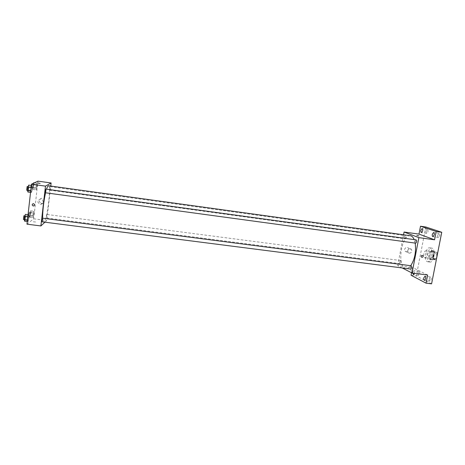 <?xml version="1.0" encoding="UTF-8"?>
<svg xmlns="http://www.w3.org/2000/svg" width="465" height="465" viewBox="0 0 465 465"><rect width="100%" height="100%" fill="white"/><g stroke="black" fill="none" stroke-linecap="round" stroke-linejoin="round"><path stroke-width="0.35" stroke-dasharray="2.33 1.74" d="M424.714 257.79L424.929 257.854C426.98 258.302 427.951 250.984 425.859 250.885C423.935 250.455 422.83 257.145 424.714 257.79M434.426 259.075L434.647 259.133C436.757 259.592 437.728 252.297 435.571 252.187C433.595 251.751 432.485 258.418 434.426 259.075M432.915 257.325L433.851 252.559L434.711 251.507L436.949 252.408L437.309 253.971L436.356 258.796L435.49 259.842L433.264 258.877L432.915 257.325L429.707 256.901L430.637 252.129L433.851 252.559M437.309 253.971L434.054 253.541L433.107 258.366L436.356 258.796M435.49 259.842L432.247 259.412L430.044 258.453L433.264 258.877M432.247 259.412L433.107 258.366M434.054 253.541L433.706 251.978L436.949 252.408M430.637 252.129L431.491 251.071L433.706 251.978M429.707 256.901L430.044 258.453M433.979 256.122C433.397 258.581 432.491 259.825 431.264 259.865C428.41 259.703 429.701 250.007 432.502 250.594C433.915 251.158 434.409 253.001 433.979 256.122M432.898 255.977C433.322 252.855 432.828 251.013 431.421 250.449C428.817 249.874 427.347 258.767 429.893 259.644L430.189 259.726C431.41 259.685 432.311 258.435 432.898 255.977M431.491 251.071L434.711 251.507M429.451 261.917L429.898 262.045C434.066 262.969 436.013 248.333 431.752 248.136C427.852 247.275 425.638 260.569 429.451 261.917M427.294 261.638L427.742 261.766C431.875 262.684 433.828 248.037 429.596 247.845C425.713 246.991 423.505 260.284 427.294 261.638M426.207 231.024C426.027 232.326 426.219 233.093 426.794 233.325C428.184 232.163 428.387 230.832 427.405 229.332L426.207 231.024M418.093 272.874C417.907 274.24 418.116 275.048 418.715 275.297C420.04 274.118 420.191 272.792 419.186 271.322L418.093 272.874M429.282 278.541C429.09 279.965 429.323 280.814 429.974 281.081C431.398 279.86 431.555 278.477 430.445 276.937L429.282 278.541M437.827 235.034C437.641 236.394 437.856 237.197 438.483 237.446C439.977 236.237 440.181 234.848 439.105 233.285L437.827 235.034M431.578 283.853L416.326 275.914L425.8 226.99M412.728 273.124L412.81 272.205L413.885 270.642C414.472 270.892 414.675 271.7 414.495 273.071L414.431 273.344M427.649 275.018L412.554 267.514L411.542 272.775M411.066 275.245L416.326 275.914M402.231 267.95L397.715 265.608L412.554 267.514M397.715 265.608L403.55 234.79M406.317 251.896C408.59 251.536 409.305 250.292 408.456 248.159C406.875 245.968 403.3 248.973 404.974 251.094L406.317 251.896M410.339 235.726C401.888 233.901 396.761 264.666 404.905 268.084L405.992 268.421C407.567 268.601 409.136 267.689 410.711 265.701M415.181 243.096L414.187 239.603M404.788 238.789L404.858 238.807C405.881 237.871 406.032 236.819 405.311 235.645C404.323 236.476 404.149 237.522 404.788 238.789M411.153 265.759C410.142 266.579 409.967 267.66 410.642 269.008M416.163 239.876C415.106 240.731 414.92 241.823 415.617 243.149M400.656 260.563C401.272 261.842 401.109 262.882 400.162 263.684C399.429 262.522 399.563 261.469 400.557 260.534L400.656 260.563M410.27 269.938L412.223 270.212L410.27 269.938M418.895 235.854L416.832 235.505M409.276 253.227C411.572 252.861 412.298 251.606 411.444 249.449C409.845 247.235 406.23 250.275 407.915 252.414L409.276 253.227M48.488 185.744C51.446 185.442 47.238 219.62 44.065 221.852L43.658 222.026C43.135 221.927 42.815 220.654 42.704 218.201M45.593 192.795L46.558 189.197M46.802 214.481L46.366 217.951L46.802 214.481M45.895 189.104C46.064 190.243 45.913 191.464 45.448 192.766M42.553 218.184C42.716 219.259 42.565 220.468 42.094 221.811M49.633 190.139L50.063 186.639L49.633 190.139M44.919 222.194L46.762 220.48L50.766 186.058M37.235 184.686L36.956 183.262L36.299 185.151L35.927 188.47L36.206 189.871L36.863 187.976L37.235 184.686L36.956 183.262L36.299 185.151L35.927 188.47L36.206 189.871L37.235 184.686L33.922 184.227L33.625 182.803M29.214 216.138L28.882 214.813L28.167 216.917L27.778 220.346L28.115 221.642L29.214 216.138L28.882 214.813L27.778 220.346L28.115 221.642L29.214 216.138L25.761 215.69L25.412 214.365M26.982 224.177L33.689 218.8L37.967 181.147M32.486 187.064L32.172 185.587L31.463 187.575L31.074 191.045L31.393 192.498L32.097 190.499L32.486 187.064L32.172 185.587L31.463 187.575L31.074 191.045L31.393 192.498L32.097 190.499L32.486 187.064L29.016 186.587L28.685 185.105M34.079 212.511L33.788 211.226L33.12 213.22L32.748 216.504L33.044 217.765L34.079 212.511L33.788 211.226L33.12 213.22L32.748 216.504L33.044 217.765L34.079 212.511L30.783 212.081L30.475 210.796L29.423 216.074L29.737 217.335L30.783 212.081M33.689 218.8L46.762 220.48M41.449 203.339L42.164 203.345C45.5 203.031 44.652 197.823 41.344 198.323C38.403 199.967 38.438 201.641 41.449 203.339M33.311 221.776L35.636 221.997L33.311 221.776M40.1 183.338L37.694 183.041M40.211 204.216L40.937 204.216C44.315 203.908 43.454 198.631 40.106 199.136C37.13 200.804 37.165 202.496 40.211 204.216M33.23 203.658C34.91 204.245 35.038 205.024 33.614 205.989M29.911 215.806L30.341 212.319C30.539 213.365 30.399 214.528 29.911 215.806M30.475 210.796L33.788 211.226M29.795 212.79L33.12 213.22M29.423 216.074L32.748 216.504M29.737 217.335L33.044 217.765M30.411 215.336L33.707 215.766M28.58 215.632L29.016 212.145C29.219 213.197 29.074 214.359 28.58 215.632M33.463 183.262L32.585 188.011L32.881 189.418L33.922 184.227M33.056 187.872L33.48 184.349L33.056 187.872M34.253 182.89L36.956 183.262M32.957 184.692L36.299 185.151M32.585 188.011L35.927 188.47M32.881 189.418L36.206 189.871M33.55 187.523L36.863 187.976M31.725 187.686L32.149 184.163L31.725 187.686M24.651 221.201L25.377 219.091L25.761 215.69M24.831 219.602L25.284 215.958C25.505 217.045 25.354 218.259 24.831 219.602M28.045 214.708L28.882 214.813M27.801 216.87L28.167 216.917M27.418 220.3L27.778 220.346M27.278 221.538L28.115 221.642M25.377 219.091L28.83 219.532M23.895 215.777C24.122 216.864 23.971 218.085 23.442 219.422M27.912 192.022L28.632 190.028L29.016 186.587M28.092 190.406L28.534 186.727C28.766 187.877 28.621 189.104 28.092 190.406M31.329 185.471L32.172 185.587M31.097 187.523L31.463 187.575M30.707 190.993L31.074 191.045M30.551 192.382L31.393 192.498M28.632 190.028L32.097 190.499M27.139 186.535C27.377 187.686 27.232 188.912 26.697 190.214M435.571 252.187L425.859 250.885M434.647 259.133L424.929 257.854M430.189 259.726L431.264 259.865M431.421 250.449L432.502 250.594M427.742 261.766L429.898 262.045M429.596 247.845L431.752 248.136M439.105 233.285L433.578 232.512M438.483 237.446L432.956 236.679M430.445 276.937L424.952 276.245M429.974 281.081L424.481 280.395M419.186 271.322L413.885 270.642M418.715 275.297L413.414 274.629M427.405 229.332L422.069 228.582M426.794 233.325L421.464 232.581M411.444 249.449L408.456 248.159M407.915 252.414L404.974 251.094M43.658 222.026L405.992 268.421M400.557 260.534L46.837 214.464M400.162 263.684L46.366 217.951M49.604 190.144L404.858 238.807M50.063 186.639L405.311 235.645M40.937 204.216L42.164 203.345M40.106 199.136L41.344 198.323M28.539 215.65L29.865 215.818M29.016 212.145L30.341 212.319M31.696 187.691L33.027 187.877M32.149 184.163L33.48 184.349M24.337 219.561L24.779 219.62M24.878 215.905L25.284 215.958M27.598 190.348L28.057 190.412M28.115 186.668L28.534 186.727"/><path stroke-width="0.7" d="M403.55 234.79L404.073 232.029L418.988 234.104L420.5 226.24L425.8 226.99L441.75 232.279L431.578 283.853L426.05 283.168L411.066 275.245L411.542 272.775M420.5 226.24L436.182 231.494L441.75 232.279M436.182 231.494L434.554 239.789L418.872 237.627L412.048 273.042L427.649 275.018L426.05 283.168M421.97 257.319L421.366 256.959C421.139 255.506 421.674 255.053 422.97 255.599C423.348 256.581 423.016 257.151 421.97 257.319L421.36 256.959C421.139 255.506 421.674 255.053 422.97 255.599C423.348 256.581 423.011 257.151 421.97 257.319M425.632 278.791L424.481 280.395C423.836 280.128 423.609 279.279 423.801 277.849L424.952 276.245C425.597 276.512 425.818 277.361 425.632 278.791M414.431 273.344L413.414 274.629L412.728 273.124M422.644 230.89L421.464 232.581C420.901 232.349 420.709 231.582 420.889 230.274L422.069 228.582C422.633 228.809 422.825 229.582 422.644 230.89M434.217 234.924L432.956 236.679C432.34 236.429 432.125 235.627 432.316 234.261L433.578 232.512C434.194 232.756 434.403 233.558 434.217 234.924M418.988 234.104L434.554 239.789M410.711 265.701C414.774 259.441 416.262 251.902 415.181 243.096M414.187 239.603C413.193 237.26 411.909 235.97 410.339 235.726L48.488 185.744C47.959 185.698 47.314 186.849 46.558 189.197M404.073 232.029L418.872 237.627M412.048 273.042L402.231 267.95M410.642 269.008L410.758 269.043C411.821 268.067 411.955 266.974 411.153 265.759L42.553 218.184L42.053 221.828L410.758 269.043M415.617 243.149L415.698 243.166C416.797 242.201 416.954 241.103 416.163 239.876L45.895 189.104L45.419 192.772L415.698 243.166M416.832 235.511L418.895 235.854M42.704 218.201C42.414 212.488 43.791 200.316 45.593 192.795M50.766 186.058L51.121 182.972L45.477 186.128L40.891 225.944L44.919 222.194M51.121 182.972L37.967 181.147L31.469 184.198L45.477 186.128M31.469 184.198L26.982 224.177L40.891 225.944M33.614 205.989L33.282 205.989C31.882 205.199 31.864 204.426 33.23 203.658C34.91 204.245 35.038 205.024 33.614 205.989L33.282 205.989C31.882 205.199 31.864 204.426 33.23 203.658L33.23 203.658M40.089 183.355L37.746 183.082L40.089 183.355M37.694 183.041L40.1 183.338M34.253 182.89L33.625 182.803L33.463 183.262M28.045 214.708L25.412 214.365L24.68 216.469L24.296 219.899L24.651 221.201L27.278 221.538M24.68 216.469L27.801 216.87M24.296 219.899L27.418 220.3M23.442 219.422L23.895 215.777L24.878 215.905M31.329 185.471L28.685 185.105L27.958 187.093L27.575 190.569L27.912 192.022L30.551 192.382M27.958 187.093L31.097 187.523M27.575 190.569L30.707 190.993M26.697 190.214L27.139 186.535L28.115 186.668M23.39 219.439L24.337 219.561M26.662 190.22L27.598 190.348"/></g></svg>
